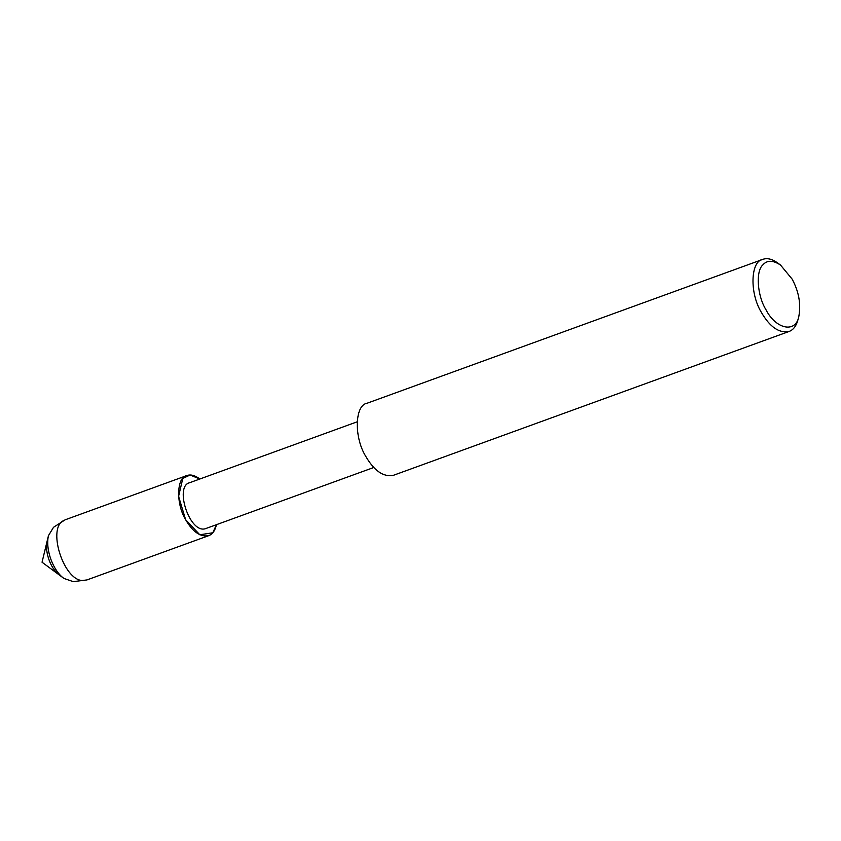 <?xml version="1.0" encoding="UTF-8"?>
<svg xmlns="http://www.w3.org/2000/svg" width="841" height="841" viewBox="0 0 841 841"><rect width="100%" height="100%" fill="white"/><g stroke="black" fill="none" stroke-linecap="round" stroke-linejoin="round"><path stroke-width="1.26" d="M208.726 535.654L86.97 579.922L73.272 581.636L63.99 578.471L59.448 575.107C50.891 569.073 44.573 552.442 47.117 541.194L42.05 562.23L59.448 575.107C50.891 569.073 44.573 552.442 47.117 541.194L48.442 535.685L53.519 527.296L65.114 519.822L186.87 475.554C190.697 474.198 195.017 475.344 199.843 479.002L190.098 475.007L182.802 478.445L178.586 496.358L185.63 519.696L199.801 534.771L212.794 532.774L216.452 524.679C215.107 530.618 212.531 534.277 208.726 535.654C200.431 537.252 192.736 531.922 185.63 519.696C175.685 503.475 176.673 477.005 186.87 475.554M373.761 467.491L206.129 528.432C190.077 535.254 174.024 486.34 189.53 482.755L357.162 421.814M798.95 315.732L798.109 319.233C796.438 325.803 793.42 329.893 789.047 331.48L393.357 475.333C383.412 477.246 374.171 470.855 365.656 456.179C353.714 436.721 354.902 404.942 367.139 403.217L762.829 259.364C767.171 257.798 772.112 258.986 777.641 262.928L780.532 265.062L792.127 279.096C798.729 291.385 801 303.601 798.95 315.732C796.416 333.446 776.022 329.746 765.857 309.52C757.257 295.685 755.575 271.18 762.798 264.968C767.003 260.037 772.911 260.069 780.532 265.062M789.047 331.48C779.092 333.393 769.862 327.002 761.336 312.316C749.405 292.868 750.592 261.088 762.829 259.364M84.804 580.416C64.683 584.022 46.896 529.189 63.138 520.831M63.99 578.471C53.193 570.871 45.235 549.877 48.442 535.685"/></g></svg>
